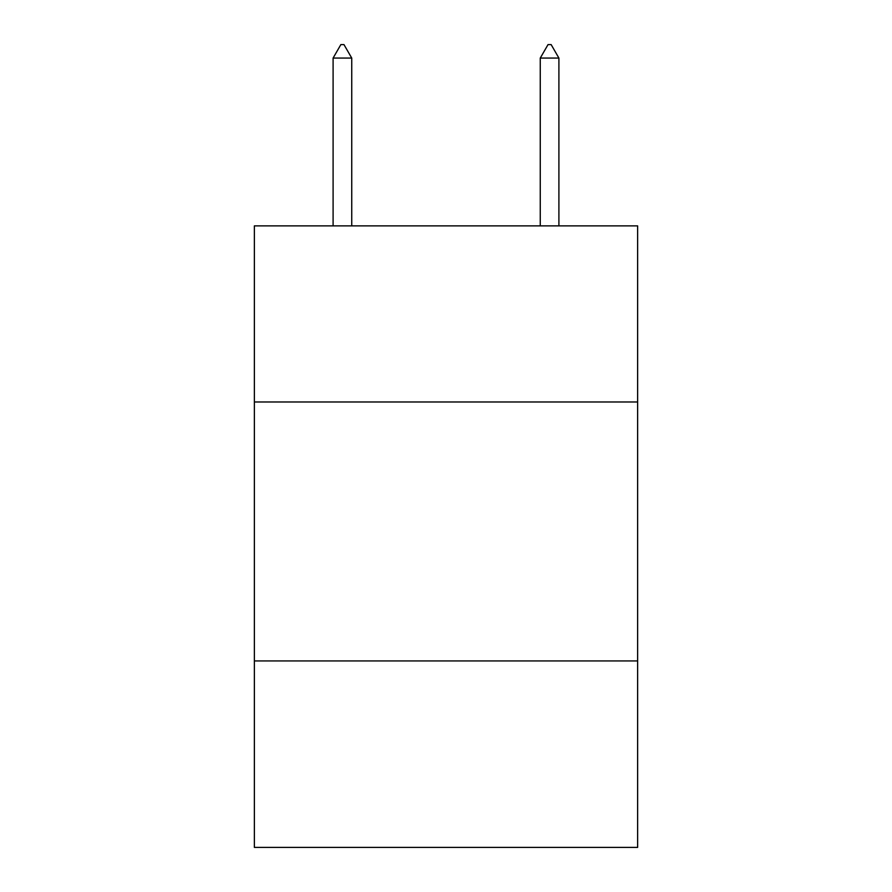 <?xml version="1.0" encoding="UTF-8"?>
<svg xmlns="http://www.w3.org/2000/svg" width="892" height="892" viewBox="0 0 892 892"><rect width="100%" height="100%" fill="white"/><g stroke="black" fill="none" stroke-linecap="round" stroke-linejoin="round"><path stroke-width="1.34" d="M637.635 401.98L637.635 225.877L254.365 225.877L254.365 401.98L637.635 401.98L637.635 847.4L254.365 847.4L254.365 401.98M637.635 660.939L254.365 660.939M351.738 58.069L343.966 44.6L340.856 44.6L333.095 58.069L351.738 58.069L351.738 225.877M333.095 58.069L333.095 225.877M548.034 44.6L551.144 44.6L558.905 58.069L540.262 58.069L548.034 44.6M558.905 225.877L558.905 58.069M540.262 225.877L540.262 58.069"/></g></svg>
